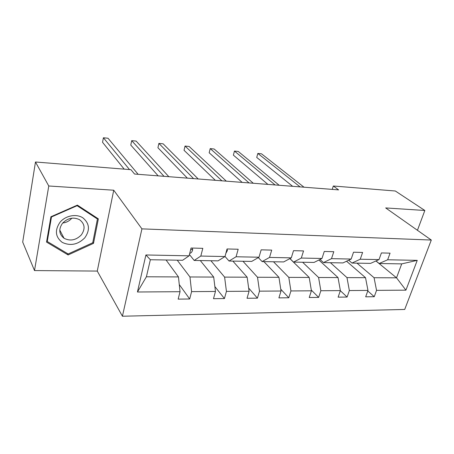 <?xml version="1.0" encoding="UTF-8"?>
<svg xmlns="http://www.w3.org/2000/svg" width="454" height="454" viewBox="0 0 454 454"><rect width="100%" height="100%" fill="white"/><g stroke="black" fill="none" stroke-linecap="round" stroke-linejoin="round"><path stroke-width="0.68" d="M122.421 316.228L404.707 309.458L431.3 240.047L141.926 228.867L122.421 316.228L97.264 271.072L113.733 190.215L48.771 185.987L34.504 270.573L97.264 271.072M34.504 270.573L22.7 242.078L35.474 161.993L48.771 185.987M417.442 230.292L424.842 210.486L395.326 191.003L333.315 186.004L332.232 189.392M356.986 263.144L374.068 277.723L396.529 277.814L405.921 290.163L376.548 290.361L374.244 296.712L367.78 290.963M375.952 260.971L396.529 277.814L401.711 263.882L379.169 263.513L376.026 260.937M374.068 277.723L376.548 290.361M330.421 262.707L346.975 277.61L365.521 277.689L367.973 290.418L365.68 296.82L374.244 296.712M367.973 290.418L349.359 290.549L347.094 297.047L340.335 290.702M302.619 262.247L318.589 277.496L338.026 277.576L340.369 290.605L338.122 297.16L347.094 297.047M340.369 290.605L320.853 290.742L318.64 297.398L311.302 290.072M273.501 261.771L288.801 277.371L309.197 277.456L311.421 290.804L309.231 297.512L318.64 297.398M311.421 290.804L290.935 290.946L288.789 297.767L280.754 289.198M242.969 261.266L257.514 277.246L278.943 277.332L281.032 291.014L278.904 297.886L288.789 297.767M281.032 291.014L259.501 291.162L257.424 298.153L248.65 288.057M210.917 260.738L224.611 277.11L247.152 277.201L249.087 291.23L247.033 298.278L257.424 298.153M249.087 291.23L226.433 291.389L224.435 298.556L214.861 286.559M177.225 260.182L189.959 276.968L213.698 277.065L215.463 291.462L213.493 298.692L224.435 298.556M215.463 291.462L191.594 291.627L189.687 298.987L179.273 284.567M180.034 291.701L137.443 291.996L145.91 254.966L189.097 255.829L182.616 260.273L150.353 259.739L146.398 276.787L178.456 276.917L180.034 291.701L178.155 299.129L189.687 298.987M200.81 256.062L224.985 256.538L218.068 260.857L194.181 260.46L200.81 256.062L202.813 248.338L191.066 248.032L189.097 255.829M236.086 256.76L259.001 257.219L251.698 261.408L229.037 261.033L236.086 256.76L238.18 249.246L227.051 248.957L224.985 256.538M269.534 257.424L291.292 257.861L283.654 261.935L262.117 261.583L269.534 257.424L271.708 250.109L261.152 249.836L259.001 257.219M301.297 258.059L321.982 258.468L314.049 262.435L293.556 262.1L301.297 258.059L303.544 250.926L293.517 250.67L291.292 257.861M331.499 258.655L351.186 259.047L342.991 262.911L323.475 262.594L331.499 258.655L333.804 251.703L324.269 251.459L321.982 258.468M360.249 259.228L379.016 259.603L370.595 263.371L351.981 263.065L360.249 259.228L362.61 252.447L353.53 252.214L351.186 259.047M379.169 263.513L387.659 259.773L390.06 253.15L381.405 252.929L379.016 259.603M387.659 259.773L417.237 260.363L405.921 290.163M35.474 161.993L130.962 169.688L134.543 174.03L338.605 189.886L333.315 186.004M351.981 263.065L348.695 260.227M346.555 261.232L365.521 277.689M346.975 277.61L349.359 290.549M323.475 262.594L320.03 259.444M318.878 260.023L338.026 277.576M318.589 277.496L320.853 290.742M293.556 262.1L289.941 258.576M289.868 258.621L309.197 277.456M288.801 277.371L290.935 290.946M262.117 261.583L258.326 257.605M263.876 261.612L278.943 277.332M257.514 277.246L259.501 291.162M229.037 261.033L225.008 256.448M232.868 261.101L247.152 277.201M224.611 277.11L226.433 291.389M194.181 260.46L189.431 254.501M200.299 260.562L213.698 277.065M189.959 276.968L191.594 291.627M145.91 254.966L150.353 259.739M424.842 210.486L385.679 207.932L431.3 240.047M113.733 190.215L141.926 228.867M166.056 260L178.456 276.917M146.398 276.787L137.443 291.996M417.237 260.363L401.711 263.882M98.359 218.868L77.384 205.117L50.91 216.757L46.541 242.09L68.128 254.949L93.496 243.372L98.359 218.868M92.832 242.237L93.496 243.372M67.396 253.514L68.128 254.949M192.275 248.066L192.689 249.717C192.121 251.732 191.327 252.878 190.311 253.156L189.738 253.275M129.526 169.575L103.416 137.772L108.024 138.243L138.141 174.308M124.186 169.143L102.542 142.301L103.416 137.772M227.04 248.991L227.386 250.568L225.842 253.394M164.007 176.317L131.7 140.644L136.132 141.092L168.837 176.691M158.179 175.868L130.78 145.076L131.7 140.644M193.58 178.615L158.889 143.402L163.151 143.833L198.205 178.978M187.36 178.133L157.924 147.743L158.889 143.402M59.99 222.284C54.571 230.337 55.343 237.045 62.306 242.425C70.455 246.176 77.957 244.638 84.813 237.8C90.198 230.036 89.552 223.379 82.861 217.835C76.34 213.528 65.518 215.565 59.99 222.284M62.538 223.215C58.441 229.168 58.946 234.196 64.065 238.293C70.257 241.363 76 240.251 81.294 234.951C85.483 228.912 84.898 223.828 79.535 219.691C73.429 216.808 67.76 217.982 62.538 223.215M62.72 222.999C66.392 222.562 69.422 220.973 71.806 218.226M97.434 219.004L92.73 242.754L68.145 253.962L47.25 241.494L51.489 216.972L77.106 205.702L97.434 219.004L96.623 217.727M46.802 240.558L47.25 241.494M51.291 216.586L51.489 216.972M76.885 205.333L77.106 205.702M221.904 180.817L185.039 146.052L189.136 146.472L226.33 181.163M215.327 180.306L184.035 150.302L185.039 146.052M249.047 182.928L210.213 148.606L214.157 149.008L253.292 183.257M242.152 182.394L209.169 152.771L210.213 148.606M275.09 184.954L234.457 151.069L238.259 151.454L279.165 185.266M267.911 184.392L233.384 155.149L234.457 151.069L233.384 155.149M300.094 186.895L257.832 153.435L261.498 153.81L304.01 187.201M292.654 186.316L256.726 157.442L257.832 153.435L256.726 157.442M192.661 249.604L190.68 249.552M190.311 253.156L189.772 253.145M227.363 250.455L226.648 250.438M59.763 230.03L64.065 238.293"/></g></svg>
